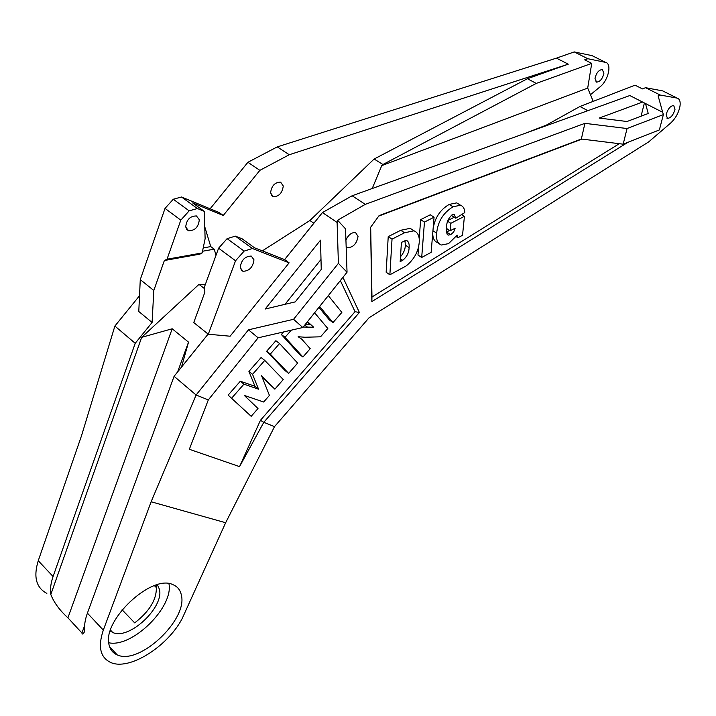 <?xml version="1.0" encoding="UTF-8"?>
<svg xmlns="http://www.w3.org/2000/svg" width="716" height="716" viewBox="0 0 716 716"><rect width="100%" height="100%" fill="white"/><g stroke="black" fill="none" stroke-linecap="round" stroke-linejoin="round"><path stroke-width="1.07" d="M185.713 227.044L188.541 230.74C194.913 230.74 198.502 227.061 199.308 219.722L196.453 215.964C190.062 215.99 186.482 219.687 185.713 227.044M240.227 267.623L242.939 271.292C249.275 271.095 252.954 267.265 253.965 259.792L251.244 256.068C244.881 256.283 241.211 260.141 240.227 267.623M283.267 185.99C282.31 193.034 278.963 196.596 273.217 196.685L270.576 192.89C271.507 185.829 274.855 182.24 280.618 182.132L283.267 185.99M594.996 78.42L596.553 82.125C600.089 81.785 602.532 78.841 603.883 73.292L602.326 69.541C598.782 69.891 596.338 72.853 594.996 78.42M274.505 426.647L225.656 522.734L182.124 618.678C167.374 646.79 129.041 670.999 110.631 662.452C100.204 657.431 97.77 646.646 103.319 630.107L87.406 613.138L174.086 376.312L196.103 394.999L248.47 329.825L293.578 319.3L302.814 327.516L258.145 337.809L208.302 399.922L189.337 449.281L239.556 466.626L260.436 420.301L355.038 311.684L359.36 312.507L263.792 422.315L274.505 426.647L369.098 317.725L648.714 141.866L670.632 123.08C675.555 118.462 678.678 112.815 680.003 106.129C680.603 101.6 679.654 98.924 677.175 98.11L660.152 95.022L658.111 95.846L662.703 112.305L629.812 95.541L352.12 195.772L365.276 204.364L584.909 123.34L627.046 128.54L623.18 144.176L659.364 129.936L663.383 114.605L627.046 128.54M109.297 645.581C110.497 650.047 113.119 653.144 117.164 654.854C139.173 665.638 187.861 619.752 181.381 595.211C180.369 590.082 177.577 586.574 172.995 584.695C151.711 573.552 100.92 621.443 109.297 645.581M108.805 642.78C132.46 647.971 173.863 606.783 168.931 583.665M345.926 240.039C348.513 234.714 351.726 232.235 355.575 232.584L358.036 236.405C356.783 243.61 353.328 247.369 347.645 247.691L346.159 246.716M675.027 109.226C673.434 114.891 670.928 117.952 667.491 118.417L666.157 114.721C667.733 109.038 670.239 105.959 673.693 105.485L675.027 109.226M156.034 585.142L156.276 586.118C157.189 598.728 149.993 610.99 134.706 622.884L122.078 609.772M157.413 584.739L159.391 589.223C164.465 607.195 128.808 640.552 112.689 632.443L110.237 630.993M156.527 587.755L154.441 585.67M203.21 247.915L210.746 246.59L204.74 226.712M202.512 251.253L214.209 249.177L210.746 246.59M660.152 95.022L645.555 87.701L642.458 88.909L635.047 85.177L579.942 106.496L587.863 110.685M579.942 106.496L543.525 126.687M204.176 288.387L198.985 284.368L205.232 284.78M204.248 211.327L197.392 208.526L181.515 196.998L173.29 199.236L165.02 208.41L140.273 279.616L153.806 290.481L164.358 260.517L167.025 259.219L202.163 252.936L205.125 238.696L204.248 211.327L192.595 202.87L223.258 215.48L259.863 170.345L289.255 154.737L568.289 64.172L527.415 78.724L536.266 83.405L591.729 63.384L584.686 59.84L587.809 58.721L605.53 62.364L593.483 56.349M568.289 64.172L556.439 58.139L574.241 51.919L587.809 58.721M87.406 613.138C84.971 619.886 84.094 625.918 84.774 631.243C83.154 634.206 82.197 634.788 81.919 632.989L67.922 617.81C59.714 610.363 54.004 602.603 50.8 594.522C50.013 589.187 50.773 583.191 53.082 576.532L38.252 560.726C33.294 576.881 36.158 587.764 46.853 593.367M372.213 188.523L381.753 165.62L587.702 88.086L593.206 101.359M587.702 88.086L591.729 63.384M381.753 165.62L382.926 164.501L374.128 159.024L309.894 220.51L262.351 250.877M382.926 164.501L536.266 83.405M527.415 78.724L374.128 159.024M313.868 223.24L309.894 220.51M198.985 284.368L141.661 337.343L172.198 328.778L188.523 342.141L181.506 367.111M172.198 328.778L67.922 617.81M81.919 632.989L84.613 625.65M177.595 371.962L188.523 342.141M289.121 262.844L284.61 259.595L254.565 247.825L242.151 238.813L235.376 236.128L252.39 248.506L289.121 262.844L230.113 336.216L208.293 334.229L235.546 260.767L218.604 248.192L204.078 287.939L204.928 292.047L193.759 322.558L208.293 334.229M174.086 376.312L208.114 334.086M338.4 263.354L337.111 222.452L337.603 220.242L345.542 228.878L347.036 272.223L338.4 263.354L293.578 319.3M284.61 259.595L322.46 212.562L337.111 222.452M321.251 269.422L295.216 301.892L265.171 309.035L320.508 240.155L321.251 269.422M302.814 327.516L347.036 272.223M641.062 116.189L644.4 102.979M645.474 103.525L648.24 113.477L627.01 121.514L599.194 118.068L642.601 102.057M623.18 144.176L581.356 139.02L379.068 215.641L370.593 227.33L371.837 301.606L627.905 142.314M581.356 139.02L584.909 123.34M337.603 220.242L365.276 204.364M321.001 259.469L285.013 304.318M359.325 312.346L342.937 277.361M258.145 337.809L248.47 329.825M225.656 522.734L151.13 501.773L196.103 394.999L208.302 399.922M663.383 114.605L662.703 112.305M446.542 232.485L449.415 230.275M447.912 220.501L454.239 217.252M438.613 243.27L437.583 242.608C434.156 241.274 432.562 237.927 432.795 232.566M433.099 228.896C434.8 217.861 440.17 209.699 449.218 204.409L456.745 202.879L458.974 204.257M456.253 236.665L457.945 237.748L457.184 235.152L448.547 243.637L441.316 245.024C437.521 243.422 435.963 239.466 436.662 233.148C437.843 221.521 443.302 212.733 453.022 206.781L460.549 205.232C463.216 206.244 464.63 208.696 464.8 212.58L455.761 218.21L451.984 215.838L451.921 214.907M388.224 236.62L392.028 239.144L389.871 274.792L386.148 272.25L388.224 236.62L400.754 230.292L410.205 228.323L412.899 230.078M419.209 238.696L420.65 219.642L430.262 214.782L434.066 217.199L431.148 252.327L421.697 257.474L417.974 255.003L418.6 246.707M370.718 229.236L371.971 297.006L619.295 143.692M581.911 139.092L378.746 216.08M319.64 306.475L332.985 322.585L329.315 319.891L318.924 307.37M305.526 324.115L310.019 324.473L307.021 322.254M281.361 334.497L285.031 337.308L302.949 357.015L299.333 354.223L281.361 334.497L283.599 331.938M266.656 351.243L275.893 340.709L279.562 343.546L297.632 363.093L288.646 373.394L285.058 370.575L266.656 351.243L270.308 354.107L279.562 343.546M228.136 395.125L251.191 416.327L228.136 395.125L240.325 381.225L254.977 386.273L248.926 371.425L261.107 357.535L264.75 360.408L283.25 379.552L274.872 389.164L262.065 376.983M355.038 311.684L340.351 280.591M371.971 297.006L371.837 301.606M239.556 466.626L263.792 422.315L260.436 420.301M151.13 501.773L103.319 630.107M322.46 212.562L352.12 195.772M645.555 87.701L662.703 90.896L677.157 98.11L664.027 91.55M252.39 248.506L244.129 251.101L235.546 260.767M231.715 398.096L243.932 384.17L258.557 389.182L252.542 374.334L248.926 371.425M252.542 374.334L264.75 360.408M258.557 389.182L254.977 386.273M243.932 384.17L240.325 381.225M251.191 416.327L258.002 408.514L244.335 395.447L263.667 402.016L269.422 395.42L261.573 375.748L274.872 389.164M288.646 373.394L270.308 354.107M303.181 327.051L313.689 327.221L307.513 321.636M285.031 337.308L291.287 330.166M302.949 357.015L310.207 348.683L301.758 339.178L298.125 336.717L304.935 337.245L320.562 336.806L327.812 328.492L314.593 312.785M332.985 322.585L341.854 312.418L328.322 295.627M421.697 257.474L424.454 222.085L420.65 219.642M424.454 222.085L434.066 217.199M392.028 239.144L404.558 232.772L414 230.794C417.92 232.485 419.666 236.352 419.236 242.384C418.413 251.549 414.09 259.38 406.258 265.869L389.871 274.792M409.096 247.593C409.471 244.102 408.675 241.731 406.697 240.478L401.434 242.294L400.163 261.626L402.705 260.311C406.885 256.847 409.024 252.605 409.096 247.593L405.337 245.105L404.961 240.585M400.486 256.74C403.681 253.061 405.301 249.177 405.337 245.105M455.761 218.21L454.177 214.406L452.127 214.8C448.323 218.299 446.48 222.479 446.605 227.33C445.907 231.107 446.444 233.702 448.225 235.108L450.695 234.678L446.954 232.288M450.695 234.678L453.675 232.002L455.17 228.18L450.176 230.767L446.515 228.431M457.945 237.748L462.536 235.251L464.424 216.321L461.614 214.567M450.176 230.767L450.874 223.303L447.661 221.271M450.874 223.303L464.424 216.321M181.515 196.998L219.105 212.491L223.258 215.48M140.273 279.616L138.779 311.487L152.087 322.46L135.208 343.304L53.082 576.532M590.566 94.637L600.035 86.86C608.287 80.568 612.189 63.599 605.548 62.373L605.53 62.364M259.863 170.345L247.906 162.281L277.244 146.896L556.439 58.139M289.255 154.737L277.244 146.896M135.208 343.304L114.882 326.057L139.522 295.735M210.128 208.795L247.906 162.281M153.806 290.481L152.087 322.46M197.392 208.526L189.149 210.853L180.808 220.134L167.025 259.219M180.808 220.134L165.02 208.41M216.026 255.245L214.209 249.177M574.241 51.919L592.087 55.651L605.548 62.373M114.882 326.057L81.472 435.883L38.252 560.726M202.163 252.936L199.898 254.144L164.358 260.517M50.8 594.522L141.661 337.343M546.442 125.067L527.316 132.532M235.376 236.128L227.115 238.643L218.604 248.192M227.115 238.643L244.129 251.101M189.149 210.853L173.29 199.236M308.426 322.701L307.325 321.878M307.227 326.908L304.765 325.073M404.558 232.772L400.754 230.292M402.705 260.311L400.351 258.736M453.022 206.781L449.218 204.409M436.662 233.148L432.947 230.758M186.554 229.263L188.541 230.74M241.006 269.851L242.939 271.292M273.217 196.685L271.579 195.566M596.553 82.125L595.9 81.794M109.664 646.808L117.164 654.854M347.645 247.691L346.159 246.671M667.491 118.417L666.873 118.095M110.515 630.134L112.689 632.443M410.205 228.323L414 230.794M447.205 234.463L448.225 235.108M456.745 202.879L460.549 205.232"/></g></svg>
